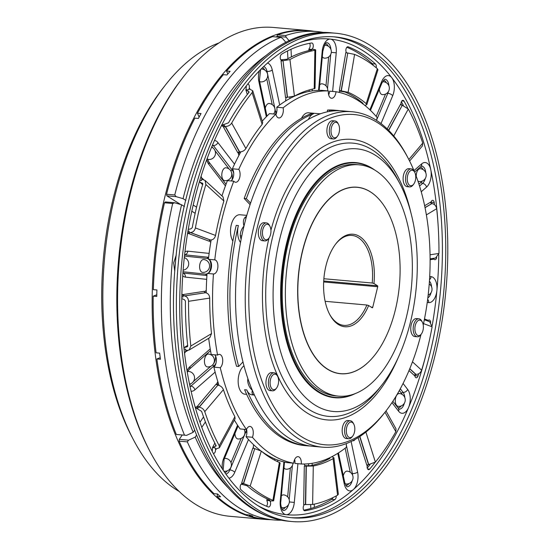 <?xml version="1.0" encoding="UTF-8"?>
<svg xmlns="http://www.w3.org/2000/svg" width="549" height="549" viewBox="0 0 549 549"><rect width="100%" height="100%" fill="white"/><g stroke="black" fill="none" stroke-linecap="round" stroke-linejoin="round"><path stroke-width="0.82" d="M246.652 394.36L244.95 394.209A14.837 8.036 -84.9 0 1 238.355 384.369A14.837 8.036 -84.9 0 1 241.581 368.393A14.837 8.036 -84.9 0 1 243.982 365.792M309.938 445.98A168.365 91.203 -84.9 0 1 307.124 445.809A168.365 91.203 -84.9 0 1 283.387 437.56A168.365 91.203 -84.9 0 1 246.762 389.914A14.837 8.036 95.1 0 0 252.08 394.841L254.214 395.026M414.385 171.645A165.784 89.81 95.1 0 0 408.291 158.476A165.784 89.81 95.1 0 0 377.451 122.626A165.784 89.81 95.1 0 0 257.165 227.89A165.784 89.81 95.1 0 0 301.476 436.668A165.784 89.81 95.1 0 0 385.94 411.023L384.506 412.875A168.365 91.203 -84.9 0 1 322.462 447.167L312.745 446.31A168.365 91.203 -84.9 0 1 289 438.061A168.365 91.203 -84.9 0 1 256.328 399.006A168.365 91.203 -84.9 0 1 254.619 395.445L254.146 394.992A3.87 3.239 -74.1 0 0 254.132 394.992A3.87 3.239 -74.1 0 0 253.645 394.903C252.094 394.251 251.675 392.761 252.382 390.414C249.589 387.827 248.018 384.636 247.681 380.828A14.837 8.036 -84.9 0 1 247.867 378.57M307.124 445.809L304.963 445.616A168.365 91.203 -84.9 0 1 281.225 437.368A168.365 91.203 -84.9 0 1 244.6 389.721L246.762 389.914M232.865 241.093A14.837 8.036 -84.9 0 1 231.404 224.308A14.837 8.036 -84.9 0 1 239.927 214.755L246.803 215.366M242.981 361.908L238.685 366.464A168.365 91.203 -84.9 0 1 238.383 225.536A14.837 8.036 95.1 0 0 240.517 242.486M241.738 236.159A3.87 1.331 -8.6 0 0 240.284 235.761C240.249 232.241 241.491 228.995 244.003 226.03C243.008 222.722 243.214 219.998 244.614 217.85A14.837 8.036 -84.9 0 1 246.542 216.285M322.462 447.167A168.365 91.203 -84.9 0 1 298.725 438.919A168.365 91.203 -84.9 0 1 249.28 248.875A168.365 91.203 -84.9 0 1 352.142 111.742A168.365 91.203 -84.9 0 1 375.88 119.991A168.365 91.203 -84.9 0 1 407.2 156.396L408.291 158.476M385.94 411.023A165.784 89.81 95.1 0 0 421.008 334.458M423.238 324.981A165.784 89.81 95.1 0 0 415.456 174.335M352.746 436.023L352.053 436.915A9.031 4.893 -84.9 0 1 348.725 438.754A9.031 4.893 -84.9 0 1 347.455 438.308A9.031 4.893 -84.9 0 1 344.799 428.117A9.031 4.893 -84.9 0 1 350.317 420.76A9.031 4.893 -84.9 0 1 351.593 421.207A9.031 4.893 -84.9 0 1 353.268 423.155L353.796 424.157A7.789 4.22 -84.9 0 1 352.746 436.023A7.789 4.22 -84.9 0 1 348.78 437.224A7.789 4.22 -84.9 0 1 346.7 427.417A7.789 4.22 -84.9 0 1 352.348 422.476A7.789 4.22 -84.9 0 1 353.796 424.157M348.725 438.754L346.309 438.541A9.031 4.893 -84.9 0 1 345.04 438.095A9.031 4.893 -84.9 0 1 342.384 427.904A9.031 4.893 -84.9 0 1 347.901 420.548L350.317 420.76M276.531 388.088L275.838 388.98A9.031 4.893 -84.9 0 1 272.51 390.819A9.031 4.893 -84.9 0 1 271.233 390.38A9.031 4.893 -84.9 0 1 268.585 380.183A9.031 4.893 -84.9 0 1 274.102 372.826A9.031 4.893 -84.9 0 1 275.378 373.272A9.031 4.893 -84.9 0 1 277.053 375.221L277.581 376.223A7.789 4.22 -84.9 0 1 276.531 388.088A7.789 4.22 -84.9 0 1 272.565 389.289A7.789 4.22 -84.9 0 1 270.479 379.483A7.789 4.22 -84.9 0 1 276.133 374.542A7.789 4.22 -84.9 0 1 277.581 376.223M272.51 390.819L270.094 390.607A9.031 4.893 -84.9 0 1 268.818 390.161A9.031 4.893 -84.9 0 1 266.169 379.97A9.031 4.893 -84.9 0 1 271.686 372.613L274.102 372.826M268.886 238.191L268.193 239.083A9.031 4.893 -84.9 0 1 264.865 240.922A9.031 4.893 -84.9 0 1 263.595 240.483A9.031 4.893 -84.9 0 1 260.94 230.285A9.031 4.893 -84.9 0 1 266.457 222.928A9.031 4.893 -84.9 0 1 267.734 223.374A9.031 4.893 -84.9 0 1 269.415 225.323L269.936 226.325A7.789 4.22 -84.9 0 1 268.886 238.191A7.789 4.22 -84.9 0 1 264.92 239.398A7.789 4.22 -84.9 0 1 262.841 229.585A7.789 4.22 -84.9 0 1 268.488 224.644A7.789 4.22 -84.9 0 1 269.936 226.325M264.865 240.922L262.449 240.709A9.031 4.893 -84.9 0 1 261.18 240.27A9.031 4.893 -84.9 0 1 258.524 230.072A9.031 4.893 -84.9 0 1 264.042 222.716L266.457 222.928M337.463 136.227L336.77 137.12A9.031 4.893 -84.9 0 1 333.442 138.959A9.031 4.893 -84.9 0 1 332.166 138.52A9.031 4.893 -84.9 0 1 329.517 128.322A9.031 4.893 -84.9 0 1 335.034 120.965A9.031 4.893 -84.9 0 1 336.304 121.411A9.031 4.893 -84.9 0 1 337.985 123.36L338.513 124.362A7.789 4.22 -84.9 0 1 337.463 136.227A7.789 4.22 -84.9 0 1 333.497 137.428A7.789 4.22 -84.9 0 1 331.411 127.622A7.789 4.22 -84.9 0 1 337.065 122.681A7.789 4.22 -84.9 0 1 338.513 124.362M333.442 138.959L331.026 138.746A9.031 4.893 -84.9 0 1 329.75 138.307A9.031 4.893 -84.9 0 1 327.101 128.109A9.031 4.893 -84.9 0 1 332.619 120.753L335.034 120.965M413.678 184.162L412.985 185.054A9.031 4.893 -84.9 0 1 409.657 186.893A9.031 4.893 -84.9 0 1 408.381 186.447A9.031 4.893 -84.9 0 1 405.732 176.256A9.031 4.893 -84.9 0 1 411.249 168.9A9.031 4.893 -84.9 0 1 412.525 169.346A9.031 4.893 -84.9 0 1 414.2 171.295L414.728 172.297A7.789 4.22 -84.9 0 1 413.678 184.162A7.789 4.22 -84.9 0 1 409.712 185.363A7.789 4.22 -84.9 0 1 407.626 175.556A7.789 4.22 -84.9 0 1 413.28 170.615A7.789 4.22 -84.9 0 1 414.728 172.297M409.657 186.893L407.241 186.681A9.031 4.893 -84.9 0 1 405.965 186.235A9.031 4.893 -84.9 0 1 403.316 176.044A9.031 4.893 -84.9 0 1 408.833 168.687L411.249 168.9M421.316 334.06L420.63 334.952A9.031 4.893 -84.9 0 1 417.302 336.791A9.031 4.893 -84.9 0 1 416.025 336.345A9.031 4.893 -84.9 0 1 413.376 326.154A9.031 4.893 -84.9 0 1 418.894 318.797A9.031 4.893 -84.9 0 1 420.163 319.237A9.031 4.893 -84.9 0 1 421.845 321.192L422.366 322.194A7.789 4.22 -84.9 0 1 421.316 334.06A7.789 4.22 -84.9 0 1 417.35 335.261A7.789 4.22 -84.9 0 1 415.27 325.454A7.789 4.22 -84.9 0 1 420.918 320.513A7.789 4.22 -84.9 0 1 422.366 322.194M417.302 336.791L414.886 336.578A9.031 4.893 -84.9 0 1 413.61 336.132A9.031 4.893 -84.9 0 1 410.961 325.941A9.031 4.893 -84.9 0 1 416.478 318.585L418.894 318.797M314.975 405.038A131.856 71.425 95.1 0 0 382.159 384.643A131.856 71.425 95.1 0 0 399.926 183.778A131.856 71.425 95.1 0 0 375.399 155.271A131.856 71.425 95.1 0 0 279.736 238.987A131.856 71.425 95.1 0 0 314.975 405.038M374.198 169.73A117.678 63.746 95.1 0 0 372.696 168.749A117.678 63.746 95.1 0 0 287.312 243.461A117.678 63.746 95.1 0 0 318.763 391.657A117.678 63.746 95.1 0 0 354.359 393.949M355.1 393.674A118.049 63.952 -84.9 0 1 318.139 391.959A118.049 63.952 -84.9 0 1 286.585 243.296A118.049 63.952 -84.9 0 1 372.236 168.344A118.049 63.952 -84.9 0 1 374.878 170.135M322.256 390.456A116.114 62.902 95.1 0 0 338.63 396.145A116.114 62.902 95.1 0 0 409.568 301.566A116.114 62.902 95.1 0 0 375.468 170.506A116.114 62.902 95.1 0 0 359.094 164.817A116.114 62.902 95.1 0 0 288.156 259.389A116.114 62.902 95.1 0 0 322.256 390.456M359.094 164.817L355.965 164.535A116.114 62.902 95.1 0 0 285.027 259.107A116.114 62.902 95.1 0 0 319.127 390.174A116.114 62.902 95.1 0 0 335.494 395.863L338.63 396.145M355.546 187.113A93.632 50.721 -84.9 0 1 356.267 187.23M380.546 201.037A93.632 50.721 95.1 0 0 370.314 191.793A93.632 50.721 95.1 0 0 357.118 187.209A93.632 50.721 95.1 0 0 299.912 263.472A93.632 50.721 95.1 0 0 327.41 369.161A93.632 50.721 95.1 0 0 340.606 373.745A93.632 50.721 95.1 0 0 366.101 364.255M323.869 278.741L372.215 283.016A45.155 24.458 95.1 0 0 358.236 237.621A45.155 24.458 95.1 0 0 351.868 235.411A45.155 24.458 95.1 0 0 335.59 244.154M329.414 313.904A45.155 24.458 95.1 0 0 337.546 323.162A45.155 24.458 95.1 0 0 343.907 325.372A45.155 24.458 95.1 0 0 366.89 305.011L325.138 301.319M366.89 305.011L368.633 305.525A46.445 25.158 -84.9 0 1 338.328 324.48A46.445 25.158 -84.9 0 1 329.688 314.433A46.445 25.158 -84.9 0 1 335.947 243.681A46.445 25.158 -84.9 0 1 359.616 236.495A46.445 25.158 -84.9 0 1 373.958 283.531L372.215 283.016M327.54 369.079A93.536 50.673 95.1 0 0 340.723 373.663A93.536 50.673 95.1 0 0 397.867 297.476A93.536 50.673 95.1 0 0 370.403 191.896A93.536 50.673 95.1 0 0 357.214 187.312A93.536 50.673 95.1 0 0 300.07 263.499A93.536 50.673 95.1 0 0 327.54 369.079M376.525 120.403A7.096 3.843 -84.9 0 1 377.245 117.671A187.072 101.339 95.1 0 0 357.701 100.282A187.072 101.339 95.1 0 0 336.015 91.738L329.64 91.175A7.096 3.843 -84.9 0 1 328.666 94.84M336.015 91.738A7.096 3.843 -84.9 0 1 331.575 98.271A7.096 3.843 -84.9 0 1 330.573 97.928A7.096 3.843 -84.9 0 1 328.371 90.942A187.072 101.339 95.1 0 0 283.14 107.817L276.771 107.254A7.096 3.843 -84.9 0 1 275.941 114.515M283.14 107.817A7.096 3.843 -84.9 0 1 278.851 117.953A7.096 3.843 -84.9 0 1 277.849 117.603A7.096 3.843 -84.9 0 1 275.866 114.185A187.072 101.339 95.1 0 0 238.76 169.353L232.392 168.783A7.096 3.843 -84.9 0 1 231.184 180.95M238.76 169.353A7.096 3.843 -84.9 0 1 239.741 177.444A7.096 3.843 -84.9 0 1 235.596 182.261A7.096 3.843 -84.9 0 1 234.601 181.911A7.096 3.843 -84.9 0 1 233.799 181.184A187.072 101.339 95.1 0 0 214.769 259.855A7.096 3.843 -84.9 0 1 217.857 267.308A7.096 3.843 -84.9 0 1 213.451 273.978A187.072 101.339 95.1 0 0 217.582 355.079A7.096 3.843 -84.9 0 1 219.483 354.386A7.096 3.843 -84.9 0 1 222.716 359.918A7.096 3.843 -84.9 0 1 220.266 367.713A187.072 101.339 95.1 0 0 246.46 429.503A7.096 3.843 -84.9 0 1 250.021 426.429A7.096 3.843 -84.9 0 1 252.423 437.265A187.072 101.339 95.1 0 0 293.653 463.191A7.096 3.843 -84.9 0 1 298.093 456.658A7.096 3.843 -84.9 0 1 301.298 463.994A187.072 101.339 95.1 0 0 346.529 447.119A7.096 3.843 -84.9 0 1 346.378 443.578M199.761 264.748A6.451 3.493 -84.9 0 1 203.693 259.519A6.451 6.451 0 0 1 209.43 267.322A6.451 6.451 0 0 1 202.56 272.373A6.451 3.493 -84.9 0 1 202.08 272.263A6.451 3.493 -84.9 0 1 199.761 264.748M398.231 406.363A6.451 3.493 -84.9 0 1 396.206 404.812A6.451 3.493 -84.9 0 1 396.405 395.74A6.451 3.493 -84.9 0 1 399.363 393.509A6.451 6.451 0 0 1 404.229 403.419A6.451 6.451 0 0 1 398.231 406.363M416.245 176.407A6.451 3.493 -84.9 0 1 418.983 169.065A6.451 3.493 -84.9 0 1 420.328 168.715A6.451 6.451 0 0 1 423.149 180.628A6.451 6.451 0 0 1 419.189 181.561A6.451 3.493 -84.9 0 1 417.858 180.916M322.318 56.616A6.451 3.493 95.1 0 0 323.841 58.022A6.451 3.493 95.1 0 0 324.315 58.132A6.451 6.451 0 0 0 331.253 52.759A6.451 6.451 0 0 0 325.454 45.279A6.451 3.493 95.1 0 0 324.37 45.485M207.165 354.414A6.451 3.493 95.1 0 0 204.509 362.615A6.451 3.493 95.1 0 0 207.378 366.917A6.451 6.451 0 0 0 214.227 359.005A6.451 6.451 0 0 0 208.517 354.064A6.451 3.493 95.1 0 0 207.165 354.414M259.615 81.451A6.451 3.493 95.1 0 0 260.679 81.876A6.451 6.451 0 0 0 267.651 74.63A6.451 6.451 0 0 0 261.818 69.023A6.451 3.493 95.1 0 0 260.947 69.147M327.712 90.88A6.451 6.451 0 0 0 321.858 83.812A6.451 3.493 95.1 0 0 319.676 84.896M379.38 89.096A6.451 3.493 95.1 0 0 380.313 93.069A6.451 3.493 95.1 0 0 382.337 94.62A6.451 6.451 0 0 0 388.603 91.216A6.451 6.451 0 0 0 383.47 81.767A6.451 3.493 95.1 0 0 382.385 81.979M223.848 471.111A6.451 3.493 95.1 0 0 224.376 471.241A6.451 6.451 0 0 0 230.642 467.837A6.451 6.451 0 0 0 225.515 458.388A6.451 3.493 95.1 0 0 224.397 458.607M281.363 507.331A6.451 3.493 95.1 0 0 281.918 507.619A6.451 3.493 95.1 0 0 282.392 507.729A6.451 6.451 0 0 0 289.323 502.356A6.451 6.451 0 0 0 283.531 494.875A6.451 3.493 95.1 0 0 281.349 495.953M234.958 433.436A6.451 3.493 95.1 0 0 235.892 437.409A6.451 3.493 95.1 0 0 237.916 438.953A6.451 6.451 0 0 0 244.065 429.291M431.034 202.011A3.225 1.75 -84.9 0 1 431.068 202.258A235.459 127.546 -84.9 0 1 431.198 203.377M430.787 203A3.225 1.75 -84.9 0 1 432.763 200.337A3.225 1.75 -84.9 0 1 433.607 200.859A3.225 1.75 -84.9 0 1 434.204 202.533A235.459 127.546 -84.9 0 1 434.451 204.653M401.031 104.88A3.225 1.75 -84.9 0 1 402.993 100.323A3.225 1.75 -84.9 0 1 403.838 100.851A3.225 1.75 -84.9 0 1 404.023 101.133A235.459 127.546 -84.9 0 1 407.708 108.139M346.858 47.269A235.459 127.546 -84.9 0 1 372.339 63.711A3.225 1.75 -84.9 0 1 372.545 63.938A3.225 1.75 -84.9 0 1 373.094 65.262M346.687 52.862A3.225 1.75 -84.9 0 1 345.987 49.177A3.225 1.75 -84.9 0 1 347.915 46.761A3.225 1.75 -84.9 0 1 348.183 46.823A235.459 127.546 -84.9 0 1 375.475 63.986A3.225 1.75 -84.9 0 1 375.681 64.212A3.225 1.75 -84.9 0 1 376.189 67.747M309.156 89.967A3.225 1.75 -84.9 0 1 309.094 91.429M312.072 89.199A3.225 1.75 -84.9 0 1 312.306 90.887M309.602 43.33A3.225 1.75 -84.9 0 1 309.718 47.749L308.888 49.17L308.854 50.59M287.511 97.297L283.03 60.754L289.941 59.56A229.008 124.053 -84.9 0 1 314.886 50.254L315.702 49.925L315.051 88.389L314.227 88.732A190.297 103.088 95.1 0 0 294.422 96.123L285.528 97.605L281.047 61.056A229.008 124.053 95.1 0 1 282.364 60.26A3.225 1.75 -84.9 0 1 281.719 60.424A3.225 1.75 -84.9 0 1 280.237 57.645A3.225 1.75 -84.9 0 1 281.637 54.159A235.459 127.546 -84.9 0 1 311.571 42.987A3.225 1.75 -84.9 0 1 311.811 42.98A3.225 1.75 -84.9 0 1 312.656 43.501A3.225 1.75 -84.9 0 1 313.177 46.974A3.225 1.75 -84.9 0 1 311.482 49.396L308.888 49.17L311.153 50.089M246.206 85.925A3.225 1.75 -84.9 0 1 246.22 87.284L245.938 90.139L247.311 94.483M247.64 84.093A3.225 1.75 -84.9 0 1 247.908 84.079A3.225 1.75 -84.9 0 1 248.752 84.608A3.225 1.75 -84.9 0 1 248.464 89.926L245.877 89.7L248.32 91.498L248.704 92.733M201.016 176.414A3.225 1.75 -84.9 0 1 201.092 176.51A3.225 1.75 -84.9 0 1 201.462 180.552L199.788 180.408M181.904 294.14A3.225 1.75 -84.9 0 1 182.446 294.587A3.225 1.75 -84.9 0 1 183.078 296.995L181.843 296.885M195.54 407.694L201.627 411.379A229.008 124.053 -84.9 0 0 216.073 445.465L216.121 445.994M195.437 407.886A3.225 1.75 -84.9 0 1 196.961 406.679A3.225 1.75 -84.9 0 1 197.805 407.2A3.225 1.75 -84.9 0 1 198.23 408.044L195.643 407.818M274.823 458.923A3.225 1.75 -84.9 0 1 274.672 460.22M277.876 460.117A3.225 1.75 -84.9 0 1 277.417 461.585M241.189 484.129L247.043 485.748A229.008 124.053 -84.9 0 0 269.785 500.057L266.814 500.414L267.363 501.999A3.225 1.75 -84.9 0 1 266.498 506.226M270.719 500.956L270.691 501.12A229.008 124.053 95.1 0 1 269.401 500.647A3.225 1.75 -84.9 0 1 269.984 501.107A3.225 1.75 -84.9 0 1 270.458 504.792A3.225 1.75 -84.9 0 1 268.571 507.008A3.225 1.75 -84.9 0 1 268.31 506.947A235.459 127.546 -84.9 0 1 241.018 489.783A3.225 1.75 -84.9 0 1 240.284 486.098A3.225 1.75 -84.9 0 1 242.226 483.655A3.225 1.75 -84.9 0 1 242.857 483.95L241.546 483.834M332.859 497.648A3.225 1.75 -84.9 0 1 331.72 499.336A235.459 127.546 -84.9 0 1 303.755 510.158M336.242 495.912A3.225 1.75 -84.9 0 1 334.849 499.611A235.459 127.546 -84.9 0 1 304.915 510.783A3.225 1.75 -84.9 0 1 304.681 510.79A3.225 1.75 -84.9 0 1 303.199 508.024A3.225 1.75 -84.9 0 1 304.585 504.531M427.815 321.007A3.225 1.75 -84.9 0 1 429.236 319.998A3.225 1.75 -84.9 0 1 430.08 320.527A3.225 1.75 -84.9 0 1 430.691 322.311M398.197 76.043A241.388 130.765 95.1 0 0 335.027 36.92A241.388 130.765 95.1 0 0 193.68 203.006A241.388 130.765 95.1 0 0 229.31 478.701A241.388 130.765 95.1 0 0 292.48 517.824A241.388 130.765 95.1 0 0 433.827 351.737A241.388 130.765 95.1 0 0 398.197 76.043M228.007 481.823A245.135 132.789 95.1 0 0 292.15 521.55A245.135 132.789 95.1 0 0 435.686 352.89A245.135 132.789 95.1 0 0 399.5 72.921A245.135 132.789 95.1 0 0 335.357 33.194A245.135 132.789 95.1 0 0 191.821 201.854A245.135 132.789 95.1 0 0 228.007 481.823M343.324 475.846A6.451 3.493 -84.9 0 1 345.815 471.481A6.451 3.493 -84.9 0 1 347.167 471.131A6.451 6.451 0 0 1 352.993 476.731A6.451 6.451 0 0 1 346.028 483.978A6.451 3.493 -84.9 0 1 344.998 483.58M265.291 108.208A6.451 3.493 -84.9 0 1 267.788 103.843A6.451 3.493 -84.9 0 1 269.134 103.493A6.451 6.451 0 0 1 273.574 113.986M222.921 170.032A6.451 3.493 -84.9 0 1 225.886 167.802A6.451 6.451 0 0 1 230.745 177.711A6.451 6.451 0 0 1 224.747 180.655A6.451 3.493 -84.9 0 1 222.722 179.104A6.451 3.493 -84.9 0 1 222.921 170.032M292.994 463.136A6.451 6.451 0 0 1 285.988 469.189A6.451 3.493 -84.9 0 1 285.507 469.086A6.451 3.493 -84.9 0 1 283.984 467.673M287.518 50.947L287.909 58.674M289.879 97.283L289.941 98.463M266.526 55.154A238.685 129.296 95.1 0 0 183.057 198.656L176.174 196.666L166.882 195.842L180.642 204.496M196.563 207.158L193.2 205.038M185.857 200.419L183.057 198.656M176.174 196.666L174.754 194.97L166.539 194.243A245.135 132.789 -84.9 0 1 194.847 118.138L198.409 118.454A245.135 132.789 -84.9 0 1 201.023 113.533L197.455 113.218A245.135 132.789 -84.9 0 1 223.388 74.664L226.95 74.98A245.135 132.789 -84.9 0 1 230.106 71.329L226.538 71.013A245.135 132.789 -84.9 0 1 272.524 36.646L280.731 37.373L282.563 38.43L286.022 42.534M174.754 194.97A245.135 132.789 -84.9 0 1 280.731 37.373M199.109 117.115L197.455 113.218M226.538 71.013L227.794 73.978M166.539 194.243L166.882 195.842M314.364 507.365L314.2 504.167M312.216 465.284L312.12 463.315M367.706 465.367L367.157 466.074A238.685 129.296 95.1 0 0 367.706 465.367A238.685 129.296 95.1 0 0 368.29 464.605M211.598 147.139A6.451 6.451 0 0 1 208.483 159.491A6.451 3.493 -84.9 0 1 207.453 159.093M187.573 371.652A6.451 3.493 -84.9 0 1 188.657 371.44A6.451 6.451 0 0 1 189.577 384.142M401.374 101.737A235.459 127.546 -84.9 0 1 403.364 105.477M239.687 151.888A183.846 99.595 95.1 0 0 238.479 154.049M216.073 445.465L215.455 446.234L212.504 447.593L212.394 450.05A3.225 1.75 -84.9 0 1 212.189 451.175M217.123 382.928A183.846 99.595 95.1 0 0 217.871 385.185M370.005 464.626A235.459 127.546 -84.9 0 1 367.24 468.036M415.277 374.445A235.459 127.546 -84.9 0 1 414.9 375.646A3.225 1.75 -84.9 0 1 414.838 375.832M436.743 257.618A3.225 1.75 -84.9 0 1 434.89 259.704A3.225 1.75 -84.9 0 1 433.648 258.414M338.994 92.349A3.225 1.75 -84.9 0 1 340.586 91.01A3.225 1.75 -84.9 0 1 340.854 91.072L340.311 91.024M364.804 105.374L366.787 104.749L366.19 103.637A190.297 103.088 95.1 0 0 348.128 92.28L339.337 90.503A190.297 103.088 -84.9 0 1 340.854 91.072M314.227 88.732L314.886 50.254C316.306 49.932 315.819 49.65 313.424 49.41L312.834 49.19A229.008 124.053 95.1 0 0 311.482 49.396M285.734 100.899A3.225 1.75 -84.9 0 1 286.427 97.317M252.705 90.722L262.71 122.434L262.141 124.369A190.297 103.088 95.1 0 0 245.897 148.525C244.387 150.755 242.301 151.874 239.618 151.888L225.399 126.435C228.068 126.435 230.161 125.316 231.671 123.072A229.008 124.053 -84.9 0 1 252.128 92.644L252.705 90.722L250.111 89.35L249.658 88.519A229.008 124.053 95.1 0 0 248.464 89.926M238.973 155.312A3.225 1.75 -84.9 0 1 238.472 152.087M221.789 124.918A3.225 1.75 -84.9 0 0 223.12 126.517A3.225 1.75 -84.9 0 0 224.582 125.44A229.008 124.053 95.1 0 0 223.58 127.293L225.179 126.421L239.405 151.867L237.799 152.739L223.58 127.293M205.052 180.429L223.038 196.892L223.882 201.003A190.297 103.088 95.1 0 0 215.551 235.459C214.762 238.41 213.067 239.927 210.459 239.995L190.311 232.467C192.912 232.405 194.607 230.889 195.389 227.931A229.008 124.053 -84.9 0 1 205.889 184.539L205.052 180.429L202.883 179.585L202.176 178.322A229.008 124.053 95.1 0 0 201.462 180.552M210.789 242.157A3.225 1.75 -84.9 0 1 209.437 240.263M187.525 233.75A3.225 1.75 -84.9 0 0 189.213 231.198A229.008 124.053 95.1 0 0 188.801 233.613L190.091 232.447L210.246 239.975L208.949 241.141L188.801 233.613M184.567 353.137A3.225 1.75 -84.9 0 0 185.74 349.198A229.008 124.053 95.1 0 0 186.029 351.532L186.955 350.413L189.179 349.994L190.832 346.035A229.008 124.053 -84.9 0 1 188.547 301.305C188.328 298.251 186.941 296.46 184.395 295.932L183.119 294.538A229.008 124.053 95.1 0 0 183.078 296.995M204.585 292.288A3.225 1.75 -84.9 0 1 206.259 290.723M213.341 453.419A3.225 1.75 -84.9 0 0 213.492 453.44A3.225 1.75 -84.9 0 0 215.325 451.443A3.225 1.75 -84.9 0 0 215.091 447.819A229.008 124.053 95.1 0 0 215.997 449.446L216.601 448.698L219.401 447.792L219.209 445.74A229.008 124.053 -84.9 0 1 204.756 411.654C203.7 409.163 201.854 407.674 199.218 407.193L197.592 406.02A229.008 124.053 95.1 0 0 198.23 408.044M216.773 384.78A3.225 1.75 -84.9 0 1 217.864 381.727M271.096 500.969L273.656 500.846L272.915 500.331A229.008 124.053 -84.9 0 1 250.172 486.03L241.711 482.9A229.008 124.053 95.1 0 0 242.857 483.95M253.679 448.437A3.225 1.75 -84.9 0 1 253.672 444.786M304.27 464.015A3.225 1.75 -84.9 0 0 305.663 465.875A3.225 1.75 -84.9 0 0 305.903 465.868A190.297 103.088 -84.9 0 1 304.311 466.108L306.102 466.101L305.443 504.572L303.659 504.579L304.311 466.108M374.994 462.512A235.459 127.546 -84.9 0 1 369.71 469.107A3.225 1.75 -84.9 0 1 368.585 469.683A3.225 1.75 -84.9 0 1 367.473 464.804M418.709 373.759A235.459 127.546 -84.9 0 1 418.029 375.928A3.225 1.75 -84.9 0 1 416.245 377.781A3.225 1.75 -84.9 0 1 414.769 374.754M424.329 319.738L429.695 321.735L432.118 326.813A229.008 124.053 -84.9 0 1 421.618 370.204C420.513 372.956 418.633 374.356 415.984 374.397L414.31 375.441L408.998 370.582M386.009 410.933L396.035 428.879L395.843 431.672A229.008 124.053 -84.9 0 1 375.379 462.1L366.835 465.243L358.12 437.628M305.663 504.586L306.315 466.122L313.28 466.012A190.297 103.088 95.1 0 0 333.085 458.621L333.874 457.688L338.356 494.237L337.566 495.184A229.008 124.053 -84.9 0 1 312.621 504.49L305.443 504.572M329.647 458.511L329.565 457.866L329.956 458.346A190.297 103.088 95.1 0 1 310.144 465.737L305.086 465.634M329.503 457.859L329.956 458.346M333.874 457.688L331.809 456.72M269.785 500.057L269.429 499.906M267.068 498.856L266.814 500.414L269.401 500.647M243.605 483.566L254.75 448.65L261.317 451.106A190.297 103.088 95.1 0 0 279.379 462.464L280.12 462.985L273.656 500.846M254.75 448.65L243.392 483.545M241.711 482.9L252.856 447.984L254.53 448.636M214.837 443.105L212.504 447.593L215.091 447.819M216.402 448.698L215.997 449.446L215.942 448.931M199.218 407.193L217.864 385.185C220.492 385.666 222.338 387.148 223.409 389.646A190.297 103.088 95.1 0 0 234.883 416.712L235.075 418.77L219.401 447.792M217.864 385.185L199.006 407.173M197.592 406.02L216.237 384.012L217.651 385.172M181.815 298.601L184.347 299.651L185.418 301.024A229.008 124.053 -84.9 0 0 187.696 345.753L186.756 346.886L183.97 347.737M187.271 346.776L187.614 346.371M186.44 350.523L186.955 350.413M184.395 295.932L205.546 292.734C208.092 293.255 209.478 295.046 209.711 298.1A190.297 103.088 95.1 0 0 211.516 333.62L209.862 337.58L189.179 349.994M205.546 292.734L184.176 295.918M183.119 294.538L204.269 291.334L205.326 292.713M202.883 179.585L202.382 179.372M199.417 181.63L202.814 183.881M202.794 183.682L201.819 182.968M188.252 229.413L190.949 228.816L192.26 227.65A229.008 124.053 -84.9 0 1 202.759 184.258L202.039 182.989L202.54 183.201M249.507 89.007L249.658 88.519L249.905 89.315M248.855 92.548L248.32 91.498M248.532 91.518L248.999 92.369L249.143 91.875M224.582 125.44L221.995 125.206L228.535 122.798A229.008 124.053 -84.9 0 1 248.999 92.369M283.03 60.754L287.299 97.283M313.204 49.389L312.827 49.341M311.379 49.746L311.75 49.973L311.379 49.746M280.8 59.793L286.804 59.285A229.008 124.053 -84.9 0 1 311.75 49.973M281.047 61.056L282.817 60.733M341.306 90.866L347.771 53.006L341.094 90.846M347.771 53.006L354.592 54.413A229.008 124.053 -84.9 0 1 377.335 68.714L377.932 69.833L366.787 104.749M339.337 90.503L345.801 52.642L347.551 52.985M339.941 91.168L344.998 92.006A190.297 103.088 95.1 0 1 363.054 103.363L362.58 103.788M388.699 130.394L402.259 105.284L388.555 130.25M402.259 105.284L408.298 109.004A229.008 124.053 -84.9 0 1 422.751 143.09L422.401 145.938L409.602 161.042M387.203 128.926L400.489 104.324L402.046 105.264M425.029 207.694L431.912 203.569L425.008 207.563M431.912 203.569C434.506 204.07 436.098 205.779 436.675 208.709A229.008 124.053 -84.9 0 1 438.96 253.439L435.529 258.037L430.1 258.86M433.744 258.311L433.367 259.231L430.107 259.725M424.631 205.738L430.464 202.238L431.692 203.549M182.227 434.986L179.29 439.358L188.561 440.181L195.211 437.128L196.624 435.021M201.819 427.3L205.415 421.955M195.211 437.128A238.685 129.296 95.1 0 0 228.24 487.848M308.565 463.768L308.668 465.799M310.652 504.689L310.844 508.47M281.212 520.198A245.135 132.789 -84.9 0 1 273.786 519.924L265.572 519.196A245.135 132.789 -84.9 0 1 249.219 515.82L249.424 514.955M273.786 519.924A245.135 132.789 -84.9 0 1 187.346 441.876L179.132 441.149A245.135 132.789 -84.9 0 0 213.993 493.668L217.555 493.983A245.135 132.789 -84.9 0 0 220.561 496.811L216.999 496.495A245.135 132.789 -84.9 0 0 245.815 514.619L249.383 514.935A245.135 132.789 -84.9 0 0 252.78 516.135L249.219 515.82M217.596 494.025L216.999 496.495M179.29 439.358L179.132 441.149M187.346 441.876L188.561 440.181M164.48 202.773A245.135 132.789 -84.9 0 0 153.349 289.659L156.911 289.975A245.135 132.789 -84.9 0 0 156.767 296.453L153.205 296.137A245.135 132.789 -84.9 0 0 156.094 352.815L159.656 353.131A245.135 132.789 -84.9 0 0 160.445 359.259L156.884 358.943A245.135 132.789 -84.9 0 0 176.291 434.451L184.505 435.172A245.135 132.789 -84.9 0 1 172.688 203.501L164.48 202.773L165.393 201.95L174.671 202.766L181.575 204.77L184.416 206.554M191.807 211.2L195.156 213.307M181.575 204.77A238.685 129.296 95.1 0 0 193.179 432.324L186.55 435.371L176.291 434.451M203.542 416.911L199.987 422.208M194.675 430.093L193.179 432.324M156.884 358.943L160.233 357.694M156.794 294.792L153.205 296.137M186.55 435.371L184.505 435.172M172.688 203.501L174.671 202.766M276.833 37.03L277.43 34.813A245.135 132.789 -84.9 0 1 308.785 30.84L316.993 31.568A245.135 132.789 -84.9 0 1 324.356 32.604M289.296 40.935L286.091 37.133L285.638 35.541A245.135 132.789 -84.9 0 1 316.993 31.568M401.614 105.168A238.685 129.296 95.1 0 0 400.948 103.843M277.43 34.813L285.638 35.541M286.091 37.133L276.799 36.316M291.395 56.883L291.011 49.273M294.628 459.527A7.096 3.843 -84.9 0 1 294.93 463.431L301.298 463.994M246.556 429.297A7.096 3.843 -84.9 0 1 246.048 436.695A187.072 101.339 95.1 0 0 260.281 450.4M261.928 451.621A187.072 101.339 95.1 0 0 287.285 462.629L293.653 463.191M214.858 354.832A7.096 3.843 -84.9 0 1 216.327 361.098A7.096 3.843 -84.9 0 1 213.89 367.151A187.072 101.339 95.1 0 0 219.037 385.439M234.375 420.067A187.072 101.339 95.1 0 0 240.085 428.941L246.46 429.503M211.152 239.988A187.072 101.339 95.1 0 0 208.394 259.293A7.096 3.843 -84.9 0 1 211.489 266.745A7.096 3.843 -84.9 0 1 207.076 273.416A187.072 101.339 95.1 0 0 206.218 292.857M208.675 338.294A187.072 101.339 95.1 0 0 211.214 354.51L217.582 355.079M233.799 181.184L227.423 180.621A187.072 101.339 95.1 0 0 221.968 195.911M263.644 66.511A9.161 4.962 -84.9 0 1 267.034 71.432L275.564 111.646A9.161 4.962 -84.9 0 1 275.866 114.199L269.49 113.622A187.072 101.339 95.1 0 0 262.292 121.096M240.853 151.84A187.072 101.339 95.1 0 0 232.392 168.783M328.371 90.942L321.995 90.372A187.072 101.339 95.1 0 0 276.771 107.254M301.538 118.2A14.837 8.036 -84.9 0 1 308.497 112.792L319.607 113.773L319.202 114.213A168.365 91.203 -84.9 0 1 320.856 113.622A168.365 91.203 -84.9 0 1 325.715 112.202A168.365 91.203 -84.9 0 1 342.418 110.884L352.142 111.742M353.673 440.216A7.096 3.843 -84.9 0 1 353.803 440.751A187.072 101.339 95.1 0 0 355.258 439.344M214.769 259.855L208.394 259.293M207.076 273.416L213.451 273.978M213.89 367.151L220.266 367.713M246.048 436.695L252.423 437.265M352.822 440.662L353.803 440.751M371.186 307.131L372.744 307.268L377.712 286.736L323.663 281.953M372.744 307.268A0.775 0.419 -84.9 0 1 372.291 307.797A0.775 0.419 -84.9 0 1 372.188 307.756L368.633 305.525M323.711 281.006L377.506 285.761L373.958 283.531M377.506 285.761A0.775 0.419 -84.9 0 1 377.712 286.736M339.783 373.581A93.632 50.721 -84.9 0 1 339.049 373.567M238.383 225.536L236.221 225.344A168.365 91.203 -84.9 0 0 236.523 366.272L238.685 366.464M329.578 111.406L329.626 110.274A168.365 91.203 -84.9 0 1 336.805 110.383A168.365 91.203 -84.9 0 1 339.605 110.713M327.389 111.818L327.472 110.081L329.626 110.274M250.598 203.103L246.35 198.642A168.365 91.203 -84.9 0 1 313.582 113.718A14.837 8.036 95.1 0 0 308.373 119.435M250.083 204.647L244.188 198.45L246.35 198.642M254.619 395.445A168.365 91.203 -84.9 0 1 252.382 390.414A168.365 91.203 -84.9 0 1 250.179 384.945A168.365 91.203 -84.9 0 1 248.807 381.26A168.365 91.203 -84.9 0 1 241.478 237.456A168.365 91.203 -84.9 0 1 242.226 233.847A168.365 91.203 -84.9 0 1 244.003 226.03A168.365 91.203 -84.9 0 1 245.952 218.42A168.365 91.203 -84.9 0 1 246.94 214.865A168.365 91.203 -84.9 0 1 312.731 117.047A168.365 91.203 -84.9 0 1 317.315 114.954A168.365 91.203 -84.9 0 1 319.202 114.213L312.669 117.081M244.188 198.45A168.365 91.203 -84.9 0 1 311.42 113.526L313.582 113.718M327.472 110.081A168.365 91.203 -84.9 0 1 334.643 110.198L336.805 110.383M246.206 217.5A3.87 2.67 42.9 0 1 244.614 217.85M218.9 42.973A232.234 125.803 95.1 0 0 164.714 85.919A232.234 125.803 95.1 0 0 133.407 439.68A232.234 125.803 95.1 0 0 176.606 489.893A232.234 125.803 95.1 0 0 179.214 491.472M149.877 451.244L148.786 449.164A242.809 131.534 -84.9 0 1 141.134 432.948A242.809 131.534 -84.9 0 1 181.513 79.282L182.947 77.43A245.389 132.927 95.1 0 0 142.143 434.856A245.389 132.927 95.1 0 0 149.877 451.244A245.389 132.927 95.1 0 0 230.12 516.321L264.687 519.381A245.389 132.927 -84.9 0 1 176.716 437.917A245.389 132.927 -84.9 0 1 172.571 169.614A245.389 132.927 -84.9 0 1 307.941 30.511A245.389 132.927 -84.9 0 1 313.994 31.3M270.781 519.656A245.389 132.927 -84.9 0 1 264.687 519.381M307.941 30.511L273.375 27.45A245.389 132.927 95.1 0 0 182.947 77.43M133.407 439.68L131.774 436.565A228.363 123.703 -84.9 0 1 162.552 88.698L164.714 85.919M254.194 395.019A14.837 8.036 -84.9 0 1 253.645 394.903M241.121 239.254A14.837 8.036 -84.9 0 1 240.284 235.761M398.155 357.783A140.832 76.29 -84.9 0 1 307.193 413.033A140.832 76.29 -84.9 0 1 268.989 238.053M270.932 230.244A140.832 76.29 -84.9 0 1 371.735 146.26A140.832 76.29 -84.9 0 1 410.968 213.033M399.926 183.778L397.682 179.496A137.181 74.314 95.1 0 0 372.16 149.829A137.181 74.314 95.1 0 0 272.627 236.928A137.181 74.314 95.1 0 0 309.3 409.684A137.181 74.314 95.1 0 0 379.187 388.466L382.159 384.643M434.204 202.533L431.068 202.258M404.023 101.133L401.841 100.941M218.104 382.509L217.342 382.44M334.849 499.611L331.72 499.336M184.622 254.743A3.87 3.253 -84 0 0 187.799 251.168L209.114 253.398M184.951 251.916A13.032 7.062 -84.9 0 1 187.799 251.168M187.319 372.201L189.254 369.271A3.87 2.834 -131.2 0 0 189.947 366.643L210.226 348.903M187.079 370.788A13.032 7.062 -84.9 0 1 189.947 366.643M222.228 468.674A13.032 7.062 -84.9 0 1 223.786 458.072L237.566 425.221M223.155 470.081L224.116 459.28A3.87 1.654 -157.2 0 0 223.786 458.072M297.915 463.692L294.305 502.417A13.032 7.062 -84.9 0 1 286.07 514.66A13.032 7.062 -84.9 0 1 282.721 512.553A13.032 7.062 -84.9 0 1 280.264 500.949L280.875 501.017L284.506 462.066M351.113 441.513L357.605 472.085A13.032 7.062 -84.9 0 1 353.378 489.543A13.032 7.062 -84.9 0 1 346.357 488.802A13.032 7.062 -84.9 0 1 344.23 483.786A3.87 1.599 -12 0 0 344.779 482.695L338.452 452.904M276.806 111.632A3.87 1.599 168 0 1 275.564 111.646A1.29 0.535 -12 0 0 274.761 111.708M274.068 114.027A7.871 4.262 95.1 0 0 274.02 113.368M216.004 363.102A9.161 4.962 -84.9 0 1 214.069 365.847L190.901 386.119A1.29 0.947 48.8 0 1 189.851 385.473M215.133 372.119L194.874 389.852A3.87 2.834 -131.2 0 0 190.901 386.119A9.161 4.962 -84.9 0 1 190.112 386.681M246.535 429.339A9.161 4.962 -84.9 0 1 245.671 432.255L229.873 469.917A1.29 0.549 22.8 0 1 229.125 469.724M248.505 439.509L234.739 472.318A3.87 1.654 -157.2 0 0 229.873 469.917A9.161 4.962 -84.9 0 1 225.852 474.013M224.877 472.62A7.871 4.262 95.1 0 0 227.327 470.809M288.5 504.606A9.161 4.962 -84.9 0 1 283.236 510.522L282.55 509.904C280.937 506.816 280.374 503.852 280.875 501.017M282.056 509.108A7.871 4.262 95.1 0 0 285.35 507.297M346.309 444.964L352.376 473.54A1.29 0.535 -12 0 0 351.676 473.581M357.605 472.085A3.87 1.599 -12 0 1 352.376 473.54A9.161 4.962 -84.9 0 1 352.63 475.269M352.135 480.862A9.161 4.962 -84.9 0 1 346.872 486.778L346.872 486.771M345.692 485.364A7.871 4.262 95.1 0 0 348.986 483.545M224.658 481.528A245.135 132.789 95.1 0 0 288.801 521.255C263.307 518.613 240.99 504.895 221.858 480.107C185.5 433.635 167.514 349.363 175.22 265.421C185.061 135.98 257.309 23.909 332.008 32.899A245.135 132.789 95.1 0 0 188.472 201.558A245.135 132.789 95.1 0 0 224.658 481.528M369.854 109.807L381.747 81.451A13.032 7.062 -84.9 0 1 391.78 77.704A238.808 129.365 95.1 0 0 330.416 39.109A238.808 129.365 95.1 0 0 298.725 42.884M333.353 36.79A241.388 130.765 -84.9 0 1 394.848 75.748A241.388 130.765 -84.9 0 1 430.828 349.967A241.388 130.765 -84.9 0 1 290.805 517.652M202.176 178.322L203.679 179.701M187.875 350.427L186.029 351.532M424.487 318.955L427.692 320.149M413.96 170.615L421.618 163.918A13.032 7.062 -84.9 0 1 430.766 169.668A238.808 129.365 95.1 0 0 391.78 77.704A13.032 7.062 -84.9 0 1 392.7 95.698L381.006 123.573M318.55 90.365L322.188 51.352A13.032 7.062 -84.9 0 1 330.416 39.109A13.032 7.062 -84.9 0 1 336.228 52.821L332.625 91.443M267.473 62.998A13.032 7.062 -84.9 0 1 272.256 69.984L279.688 105.01M266.327 116.752L258.888 81.684A13.032 7.062 -84.9 0 1 259.382 70.732M214.439 140.462A13.032 7.062 -84.9 0 1 217.932 142.582L234.526 164.172M225.419 185.926L208.812 164.316A13.032 7.062 -84.9 0 1 206.747 159.581M206.698 279.352L185.384 277.115A13.032 7.062 -84.9 0 1 182.735 275.797M194.874 389.852A13.032 7.062 -84.9 0 1 191.121 391.211M234.739 472.318A13.032 7.062 -84.9 0 1 228.899 478.165M280.264 500.949L283.902 461.929M344.23 483.786L337.772 453.337M403.076 383.463L407.674 389.447A13.032 7.062 -84.9 0 1 408.593 407.44A13.032 7.062 -84.9 0 1 398.56 411.187L391.979 402.63M429.702 276.504L431.109 276.655A13.032 7.062 -84.9 0 1 436.915 290.359A13.032 7.062 -84.9 0 1 428.687 302.602L427.239 302.451M437.958 222.921A238.808 129.365 95.1 0 0 430.766 169.668A13.032 7.062 -84.9 0 1 426.546 187.127L421.227 191.773M257.783 505.581A238.808 129.365 95.1 0 0 286.07 514.66A238.808 129.365 95.1 0 0 353.378 489.543A238.808 129.365 95.1 0 0 408.593 407.44A238.808 129.365 95.1 0 0 426.47 352.781M432.2 325.509A238.808 129.365 95.1 0 0 436.915 290.359A238.808 129.365 95.1 0 0 438.788 254.805M397.757 407.715A7.871 4.262 95.1 0 0 401.182 405.931M402.197 394.457A7.871 4.262 95.1 0 0 401.552 393.372L399.356 390.517M175.488 262.484A12.902 6.986 95.1 0 0 175.385 263.602M350.255 472.243L345.149 448.197M287.655 496.879L290.352 467.981M230.992 462.574L241.128 438.418M244.49 430.183A7.871 4.262 95.1 0 0 244.703 429.352M189.7 384.767L191.018 383.614M193.399 381.528L210.871 366.238M213.472 363.815A7.871 4.262 95.1 0 0 215.537 355.924M208.442 258.881A7.871 4.262 95.1 0 0 207.33 258.469L184.471 256.081M183.016 271.748L205.868 274.143A7.871 4.262 95.1 0 0 207.035 273.978M208.243 273.176A7.871 4.262 95.1 0 0 209.231 259.588M229.098 169.003L215.071 150.762M212.834 147.839L211.839 146.556M231.959 180.093A7.871 4.262 95.1 0 0 231.534 172.51M272.229 104.605L266.752 78.816M264.652 69.97A7.871 4.262 95.1 0 0 262.408 67.699M325.989 85.816L328.679 56.918M328.288 46.226A7.871 4.262 95.1 0 0 325.365 43.858M376.175 116.422L385.549 94.078M386.304 82.714A7.871 4.262 95.1 0 0 383.38 80.346M418.942 184.162L421.248 182.144A7.871 4.262 95.1 0 0 422.147 181.129M423.162 169.655A7.871 4.262 95.1 0 0 420.06 167.294M292.37 465.566L289.193 499.624M246.892 432.482A3.87 1.654 -157.2 0 0 245.671 432.255A1.29 0.549 22.8 0 1 244.916 432.056M214.831 366.005A3.87 2.834 -131.2 0 0 214.069 365.847A1.29 0.947 48.8 0 1 212.786 364.756M207.33 258.469A1.29 1.084 96 0 1 208.531 257.282A9.161 4.962 -84.9 0 1 208.627 257.296M206.932 275.536A9.161 4.962 -84.9 0 1 206.877 275.529A3.87 3.253 -84 0 0 206.829 275.523L182.92 273.018L206.877 275.529A3.87 3.253 -84 0 1 206.932 275.536M206.788 275.523A1.29 1.084 96 0 1 205.868 274.143M184.615 254.777L208.531 257.282A3.87 3.253 -84 0 0 208.627 257.289M230.889 170.979A1.29 0.933 142.5 0 1 232.309 170.211A9.161 4.962 -84.9 0 1 233.723 173.381M212.003 146.171A1.29 0.933 142.5 0 1 213.335 145.526L232.309 170.211A3.87 2.8 -37.5 0 0 233.126 170.183M212.593 144.751A9.161 4.962 -84.9 0 1 213.335 145.526A3.87 2.8 -37.5 0 0 217.932 142.582M272.256 69.984A3.87 1.599 -12 0 1 267.034 71.432A1.29 0.535 -12 0 0 266.334 71.473M319.168 90.352L322.798 51.421C324.342 45.203 325.667 42.287 326.779 42.678A9.161 4.962 -84.9 0 1 330.917 49.417M330.697 54.502L327.52 88.567M381.747 81.451A3.87 1.654 22.8 0 1 382.077 82.659L384.794 79.166A9.161 4.962 -84.9 0 1 388.939 85.905M388.438 91.498A9.161 4.962 -84.9 0 1 387.834 93.296A1.29 0.549 22.8 0 1 387.086 93.104M392.7 95.698A3.87 1.654 -157.2 0 0 387.834 93.296L376.559 120.169M421.618 163.918A3.87 2.834 48.8 0 1 420.925 166.539L421.646 166.107A9.161 4.962 -84.9 0 1 425.791 172.853M425.297 178.446A9.161 4.962 -84.9 0 1 422.572 183.393A1.29 0.947 48.8 0 1 421.248 182.144M426.546 187.127A3.87 2.834 -131.2 0 0 422.572 183.393L419.539 186.042M429.421 281.198A9.161 4.962 -84.9 0 1 431.61 286.962M431.116 292.555A9.161 4.962 -84.9 0 1 427.829 297.922M400.303 388.781L403.083 392.391A1.29 0.933 -37.5 0 0 401.552 393.372M407.674 389.447A3.87 2.8 142.5 0 1 403.083 392.391A9.161 4.962 -84.9 0 1 404.833 397.654M404.332 403.247A9.161 4.962 -84.9 0 1 399.075 409.156L392.844 401.326M294.305 502.417L289.378 501.951M185.384 277.115A3.87 3.253 -84 0 0 182.92 273.045M208.812 164.316A3.87 2.8 -37.5 0 0 208.641 161.674L207.241 158.249M266.965 116.1L259.43 80.593A3.87 1.599 168 0 1 258.888 81.684M331.301 52.354L336.228 52.821M322.798 51.421L322.188 51.352M431.109 276.655A3.87 3.253 96 0 1 429.524 279.619M428.687 302.602A3.87 3.253 -84 0 0 427.644 299.37M398.56 411.187A3.87 2.8 -37.5 0 0 398.389 408.538M418.029 375.928L414.9 375.646M432.118 326.813L423.533 323.608M412.477 361.839L421.618 370.204M415.984 374.397L409.78 368.715M409.726 368.846L415.765 374.377M369.71 469.107L367.576 468.921M304.915 510.783L304.448 510.742M305.903 465.868L305.422 465.827M185.74 349.198L184.107 349.054M189.213 231.198L187.964 231.088M239.316 154.667L238.623 154.605M282.364 60.26L281.109 60.15M348.183 46.823L347.647 46.775M375.475 63.986L372.339 63.711M395.843 431.672L384.986 412.251M365.902 432.077L375.379 462.1M368.756 464.632L359.876 436.496M359.698 436.613L368.537 464.612M337.566 495.184L333.085 458.621M313.28 466.012L312.621 504.49M272.915 500.331L279.379 462.464M261.317 451.106L250.172 486.03M219.209 445.74L234.883 416.712M223.409 389.646L204.756 411.654M190.832 346.035L211.516 333.62M209.711 298.1L188.547 301.305M195.389 227.931L215.551 235.459M223.882 201.003L205.889 184.539M231.671 123.072L245.897 148.525M262.141 124.369L252.128 92.644M289.941 59.56L294.422 96.123M354.592 54.413L348.128 92.28M366.19 103.637L377.335 68.714M408.298 109.004L393.743 135.96M408.827 159.512L422.751 143.09M436.675 208.709L426.367 214.899M430.045 254.791L438.96 253.439M329.359 457.921L329.448 458.621M269.223 499.816L269.154 500.214M215.86 445.067L215.242 446.213M215.455 446.234L215.977 445.273M187.676 346.186L186.536 346.865M362.615 102.992L362.443 103.541M362.621 103.672L362.793 103.137M338.321 373.45L340.723 373.663M183.14 270.149A6.451 6.451 0 0 0 184.299 257.639M346.872 486.778L344.779 482.695M292.15 521.55L288.801 521.255M428.158 295.156A6.451 6.451 0 0 0 429.222 283.922M335.357 33.194L332.008 32.899M200.351 153.72L205.134 141.923M174.747 271.199L173.656 262.909L176.256 254.983M179.695 375.386L182.241 388.102M224.116 459.28L238.081 425.997M189.254 369.271L210.521 350.66M226.023 184.286L208.641 161.674M259.43 80.593L260.624 69.469M370.451 110.376L382.077 82.659M414.605 172.07L420.925 166.539M187.662 345.424L184.526 347.311M199.87 182.138L202.636 184.67M360.823 101.531L360.604 102.21M327.293 458.854L327.396 459.691M354.812 187.099L357.214 187.312M320.856 113.622L319.607 113.773"/></g></svg>
